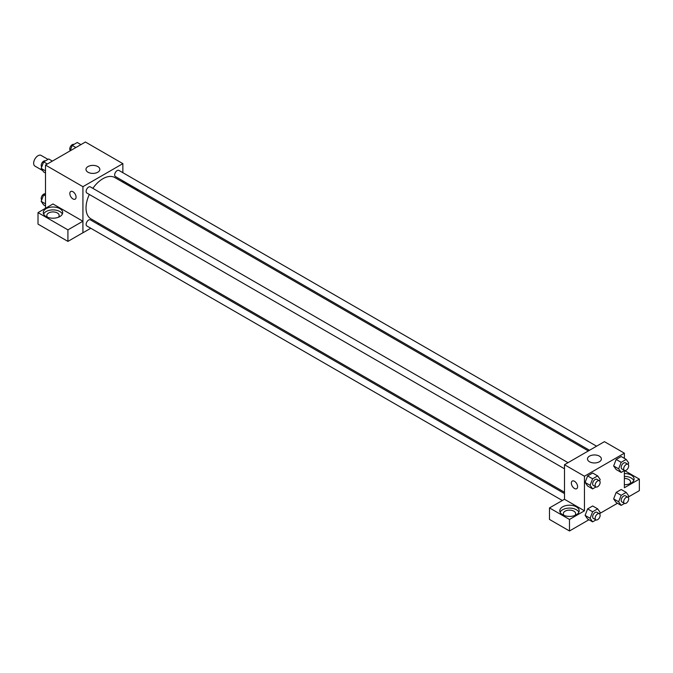 <?xml version="1.0" encoding="UTF-8"?>
<svg xmlns="http://www.w3.org/2000/svg" width="673" height="673" viewBox="0 0 673 673"><rect width="100%" height="100%" fill="white"/><g stroke="black" fill="none" stroke-linecap="round" stroke-linejoin="round"><path stroke-width="1.01" d="M48.01 159.392L41.103 155.404A6.175 3.567 120 0 0 36.342 157.061A6.175 3.567 120 0 0 33.65 163.27A6.175 3.567 120 0 0 34.929 166.096L42.71 170.589M45.503 208.293L45.503 165.07L85.421 142.02L122.856 163.632L122.856 172.692M122.856 180.844L122.856 182.19M122.856 180.919L137.78 189.542L136.686 190.173M137.78 189.542L137.78 190.804M88.003 166.559A6.94 4.004 180 0 1 95.566 165.693A6.94 4.004 180 0 1 99.848 169.394A6.94 4.004 180 0 1 92.908 173.398A6.94 4.004 180 0 1 85.967 169.394A6.94 4.004 180 0 1 88.003 166.559M90.779 228.248L82.93 232.782L82.93 186.682L45.503 165.07M82.93 186.682L122.856 163.632M70.749 191.502A4.408 2.549 -120 0 0 70.068 195.035A4.408 2.549 -120 0 0 72.953 198.922A4.408 2.549 60 0 1 70.068 195.035A4.408 2.549 60 0 1 70.741 191.502A4.408 2.549 60 0 1 75.157 194.051A4.408 2.549 60 0 1 75.157 199.141A4.408 2.549 60 0 1 72.945 198.922A4.408 2.549 -120 0 0 75.157 199.141M82.888 221.232L52.99 203.969L38.016 212.609L67.923 229.872L82.888 221.232L82.93 232.782M46.126 208.647A9.708 5.603 180 0 1 56.7 207.435A9.708 5.603 180 0 1 62.69 212.609A9.708 5.603 180 0 1 52.99 218.212A9.708 5.603 180 0 1 43.282 212.609A9.708 5.603 180 0 1 46.126 208.647M62.362 214.056A9.708 5.603 0 0 0 55.506 210.085A9.708 5.603 0 0 0 46.126 211.532A9.708 5.603 0 0 0 43.61 214.056M47.657 217.295A6.175 3.567 180 0 1 46.816 215.495A6.175 3.567 180 0 1 50.626 212.197A6.175 3.567 180 0 1 57.356 212.971A6.175 3.567 180 0 1 59.165 215.495A6.175 3.567 180 0 1 58.315 217.295M67.923 229.872L67.923 241.397L82.888 232.757M38.016 212.609L38.016 224.134L67.923 241.397M98.998 223.503L97.837 224.176M568.02 462.671L90.384 186.909A3.525 2.036 120 0 0 86.851 188.945A3.525 2.036 120 0 0 86.851 193.025L564.496 468.787M564.496 493.595L90.384 219.869A3.525 2.036 120 0 0 87.667 220.811A3.525 2.036 120 0 0 86.127 224.37A3.525 2.036 120 0 0 86.851 225.985L562.325 500.493M596.572 446.191L118.928 170.429A3.525 2.036 120 0 0 116.21 171.371A3.525 2.036 120 0 0 114.671 174.93A3.525 2.036 120 0 0 115.403 176.545L589.514 450.271M588.345 450.935L114.814 177.546A23.858 13.771 120 0 0 92.857 188.339M89.332 194.455A23.858 13.771 120 0 0 86.026 207.94A23.858 13.771 120 0 0 90.964 218.86L564.496 492.257M564.496 499.282L549.488 507.905L569.484 519.455L584.458 510.807L564.496 499.282L564.496 464.707L604.421 441.665L624.376 453.19L624.376 458.372M549.488 507.905L549.488 519.43L569.484 530.98L588.951 519.741M599.778 513.491L617.494 503.261M628.321 497.01L639.35 490.642L639.35 479.117L624.376 487.757L624.376 470.562M624.376 478.436A6.175 3.567 180 0 1 628.742 479.479A6.175 3.567 180 0 1 630.551 481.994A6.175 3.567 180 0 1 629.709 483.794M633.756 480.556A9.708 5.603 0 0 0 624.376 476.391M624.376 473.514A9.708 5.603 180 0 1 634.084 479.117A9.708 5.603 180 0 1 624.376 484.72M564.159 515.493A6.175 3.567 180 0 1 563.309 513.692A6.175 3.567 180 0 1 569.484 510.126A6.175 3.567 180 0 1 575.659 513.692A6.175 3.567 180 0 1 574.818 515.493M578.864 512.246A9.708 5.603 0 0 0 572.008 508.283A9.708 5.603 0 0 0 562.628 509.73A9.708 5.603 0 0 0 560.104 512.246M562.628 506.845A9.708 5.603 180 0 1 573.203 505.633A9.708 5.603 180 0 1 579.192 510.807A9.708 5.603 180 0 1 569.484 516.41A9.708 5.603 180 0 1 559.785 510.807A9.708 5.603 180 0 1 562.628 506.845M569.484 519.455L569.484 530.98M624.451 470.52L639.35 479.117M621.162 495.294L616.165 492.417L621.213 489.498L616.165 492.417L613.65 498.912L616.165 502.495L613.65 498.912L618.638 501.789L621.162 495.294L626.201 492.384L628.725 495.967L628.161 497.423M624.527 470.477L621.162 472.421L616.165 469.535L613.641 465.96L616.165 459.449L621.213 456.538L616.165 459.449L621.162 462.334L626.201 459.423L628.725 463.007L628.161 464.463M595.984 486.958L592.619 488.901L587.622 486.015L585.098 482.44M592.619 488.901L590.095 485.309L592.619 478.814L587.622 475.929L592.669 473.018L587.622 475.929L585.106 482.432L587.622 486.015M592.619 511.774L587.622 508.897L592.669 505.978L587.622 508.897L585.106 515.392L587.622 518.976L585.106 515.392L590.095 518.269L592.619 511.774L597.658 508.864L600.181 512.447L599.609 513.903M584.458 510.807L584.458 476.232L624.376 453.19M599.34 456.117A6.94 4.004 180 0 1 601.376 458.944A6.94 4.004 180 0 1 594.436 462.957A6.94 4.004 180 0 1 587.495 458.944A6.94 4.004 180 0 1 591.786 455.251A6.94 4.004 180 0 1 599.34 456.117M584.458 476.232L564.496 464.707M572.269 481.06A4.408 2.549 -120 0 0 571.596 484.594A4.408 2.549 -120 0 0 574.481 488.48A4.408 2.549 60 0 1 571.596 484.594A4.408 2.549 60 0 1 572.269 481.06A4.408 2.549 60 0 1 576.685 483.601A4.408 2.549 60 0 1 576.685 488.699A4.408 2.549 60 0 1 574.473 488.48A4.408 2.549 -120 0 0 576.685 488.699M592.619 478.814L597.658 475.904L600.181 479.487L599.609 480.943M599.399 480.783L596.901 479.344A3.525 2.036 120 0 0 594.183 480.286A3.525 2.036 120 0 0 592.644 483.845A3.525 2.036 120 0 0 593.367 485.46L595.866 486.899A3.525 2.036 120 0 0 599.399 484.863A3.525 2.036 120 0 0 599.399 480.783A3.525 2.036 120 0 0 596.673 481.733A3.525 2.036 120 0 0 595.134 485.283A3.525 2.036 120 0 0 595.866 486.899M590.095 485.309L585.106 482.432M597.658 475.904L592.669 473.018M621.162 472.421L618.638 468.829L621.162 462.334M627.943 464.303L625.444 462.864A3.525 2.036 120 0 0 622.727 463.806A3.525 2.036 120 0 0 621.187 467.365A3.525 2.036 120 0 0 621.919 468.98L624.409 470.419A3.525 2.036 120 0 0 627.943 468.383A3.525 2.036 120 0 0 627.943 464.303A3.525 2.036 120 0 0 625.217 465.253A3.525 2.036 120 0 0 623.678 468.803A3.525 2.036 120 0 0 624.409 470.419M616.165 469.535L613.65 465.952L618.638 468.829M626.201 459.423L621.213 456.538M595.984 519.918L592.619 521.861L590.095 518.269M599.399 513.743L596.901 512.304A3.525 2.036 120 0 0 594.183 513.247A3.525 2.036 120 0 0 592.644 516.805A3.525 2.036 120 0 0 593.367 518.42L595.866 519.859A3.525 2.036 120 0 0 599.399 517.823A3.525 2.036 120 0 0 599.399 513.743A3.525 2.036 120 0 0 596.673 514.694A3.525 2.036 120 0 0 595.134 518.244A3.525 2.036 120 0 0 595.866 519.859M592.619 521.861L587.622 518.976M597.658 508.864L592.669 505.978M624.527 503.438L621.162 505.381L618.638 501.789M627.943 497.263L625.444 495.824A3.525 2.036 120 0 0 622.727 496.767A3.525 2.036 120 0 0 621.187 500.325A3.525 2.036 120 0 0 621.919 501.94L624.409 503.379A3.525 2.036 120 0 0 627.943 501.343A3.525 2.036 120 0 0 627.943 497.263A3.525 2.036 120 0 0 625.217 498.213A3.525 2.036 120 0 0 623.678 501.764A3.525 2.036 120 0 0 624.409 503.379M621.162 505.381L616.165 502.495M626.201 492.384L621.213 489.498M45.503 173.028L43.678 171.977L41.162 168.385L43.678 161.89L48.725 158.979L52.393 161.099M45.503 170.892L41.162 168.385M47.346 164.01L43.678 161.89M45.352 160.923A3.525 2.036 120 0 0 42.677 162A3.525 2.036 120 0 0 41.213 165.474A3.525 2.036 120 0 0 41.726 166.929M70.11 150.87L72.221 145.41L77.269 142.499L80.937 144.619M75.889 147.53L72.221 145.41M73.904 144.443A3.525 2.036 120 0 0 71.22 145.519A3.525 2.036 120 0 0 69.756 148.994A3.525 2.036 120 0 0 70.27 150.449M45.503 205.988L43.678 204.937L41.162 201.345L43.678 194.85L45.503 193.799M45.503 203.852L41.162 201.345M45.503 195.902L43.678 194.85M45.352 193.883A3.525 2.036 120 0 0 42.677 194.96A3.525 2.036 120 0 0 41.213 198.434A3.525 2.036 120 0 0 41.726 199.889"/></g></svg>
